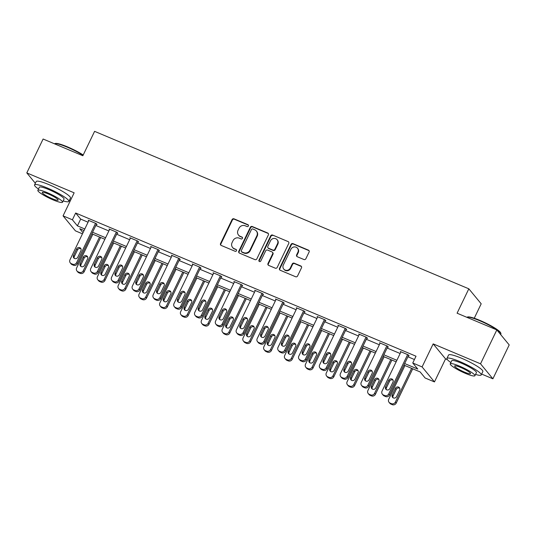 <?xml version="1.0" encoding="UTF-8"?>
<svg xmlns="http://www.w3.org/2000/svg" width="536" height="536" viewBox="0 0 536 536"><rect width="100%" height="100%" fill="white"/><g stroke="black" fill="none" stroke-linecap="round" stroke-linejoin="round"><path stroke-width="0.8" d="M248.389 225.998A1.045 0.978 -39.5 0 0 247.92 224.678L234.011 218.829A1.494 1.4 -39.5 0 0 232.061 219.606L220.537 243.552A1.494 1.4 -39.5 0 0 221.207 245.434L235.116 251.284A1.045 0.978 -39.5 0 0 236.369 249.689A1.045 0.978 -39.5 0 0 236.008 249.421L234.212 248.664A4.777 4.489 -39.5 0 1 232.068 242.647L233.033 240.651A4.777 4.489 -39.5 0 1 239.27 238.158L241.066 238.915A1.045 0.978 -39.5 0 0 242.326 237.321A1.045 0.978 -39.5 0 0 241.964 237.053L240.162 236.296A4.777 4.489 -39.5 0 1 238.024 230.272L238.982 228.282A4.777 4.489 -39.5 0 1 245.22 225.783L247.022 226.54A1.045 0.978 -39.5 0 0 248.389 225.998M248.416 225.174A1.045 0.978 -39.5 0 0 248.255 225.087L234.346 219.231A1.494 1.4 -39.5 0 0 232.396 220.015L220.872 243.96A1.494 1.4 -39.5 0 0 220.879 245.24M236.51 249.917A1.045 0.978 -39.5 0 0 236.343 249.83L234.212 248.664M242.46 237.542A1.045 0.978 -39.5 0 0 242.299 237.455L240.162 236.296M303.919 259.518A1.494 1.4 -39.5 0 0 305.868 258.741L309.105 252.02A1.494 1.4 -39.5 0 0 308.435 250.145L292.984 243.639A1.494 1.4 -39.5 0 0 291.035 244.423L279.511 268.369A1.494 1.4 -39.5 0 0 280.181 270.245L295.631 276.75A1.494 1.4 -39.5 0 0 297.581 275.966L301.48 267.853A1.494 1.4 -39.5 0 0 300.817 265.97L294.204 263.189A1.494 1.4 -39.5 0 0 292.254 263.967L290.318 267.993A3.993 3.752 -39.5 0 1 283.732 269.065A3.993 3.752 -39.5 0 1 283.316 265.045L290.901 249.28A3.993 3.752 -39.5 0 1 297.487 248.215A3.993 3.752 -39.5 0 1 297.902 252.228L296.636 254.855A1.494 1.4 -39.5 0 0 297.306 256.737L303.919 259.518M496.832 329.921L509.2 344.923L492.892 378.805L480.524 363.803L496.832 329.921L457.087 313.198L468.826 288.81L94.591 131.347L82.852 155.742L43.108 139.018L26.8 172.9L74.149 192.819L63.06 215.861L72.394 219.787L75.656 213.013L416.016 356.219L412.753 362.993L422.087 366.925L434.462 381.92L425.122 377.994L420.11 371.917L403.91 365.096M480.524 363.803L433.175 343.884L422.087 366.925M268.389 234.895A1.494 1.4 -39.5 0 0 267.719 233.013L252.268 226.514A1.494 1.4 -39.5 0 0 250.325 227.291L238.801 251.237A1.494 1.4 -39.5 0 0 239.465 253.119L254.915 259.618A1.494 1.4 -39.5 0 0 256.865 258.834L268.389 234.895M272.63 235.076L288.073 241.575A1.494 1.4 -39.5 0 1 288.743 243.458L277.219 267.404A1.494 1.4 -39.5 0 1 275.27 268.181L268.663 265.4A1.494 1.4 -39.5 0 1 267.993 263.518L272.663 253.809A1.494 1.4 -39.5 0 0 271.993 251.927L267.611 250.084A1.494 1.4 -39.5 0 0 265.662 250.861L260.798 260.972A1.045 0.978 -39.5 0 1 259.076 261.253A1.045 0.978 -39.5 0 1 258.962 260.201L270.68 235.853A1.494 1.4 -39.5 0 1 272.63 235.076L288.073 241.575M26.8 172.9L35.349 183.272M474.253 318.237L481.194 303.805L468.826 288.81M75.656 213.013L80.668 219.097L88.058 222.206M95.83 225.475L108.868 230.956M116.634 234.225L129.672 239.713M137.444 242.982L150.475 248.463M158.247 251.732L171.286 257.22M179.051 260.489L192.089 265.977M199.861 269.24L212.893 274.727M220.665 277.996L233.703 283.484M241.468 286.753L254.506 292.234M262.278 295.504L275.31 300.991M283.082 304.26L296.12 309.741M303.885 313.011L316.923 318.498M324.695 321.768L337.727 327.248M345.499 330.518L358.537 336.005M366.302 339.275L379.341 344.762M387.113 348.032L400.144 353.512M407.916 356.782L414.428 359.522M96.386 224.316L97.056 224.597L96.219 223.586L88.212 220.216L88.721 220.832M117.19 233.073L117.86 233.354L117.022 232.336L109.022 228.973L109.525 229.582M138 241.823L138.663 242.105L137.826 241.093L129.826 237.723L130.335 238.339M158.803 250.58L159.473 250.861L158.636 249.843L150.629 246.48L151.139 247.096M179.607 259.33L180.277 259.612L179.439 258.6L171.44 255.23L171.942 255.846M200.417 268.087L201.08 268.369L200.243 267.357L192.243 263.987L192.752 264.603M221.221 276.844L221.891 277.119L221.053 276.107L213.047 272.744L213.556 273.353M242.024 285.594L242.694 285.876L241.857 284.864L233.857 281.494L234.359 282.11M262.834 294.351L263.498 294.632L262.66 293.614L254.66 290.251L255.17 290.86M283.638 303.101L284.301 303.383L283.47 302.371L275.464 299.001L275.973 299.617M304.441 311.858L305.111 312.14L304.274 311.121L296.274 307.758L296.776 308.368M325.252 320.608L325.915 320.89L325.077 319.878L317.078 316.508L317.587 317.124M346.055 329.365L346.718 329.647L345.888 328.628L337.881 325.265L338.39 325.881M366.858 338.115L367.529 338.397L366.691 337.385L358.691 334.022L359.194 334.632M387.669 346.872L388.332 347.154L387.495 346.142L379.495 342.772L380.004 343.388M408.472 355.629L409.136 355.904L408.305 354.892L400.298 351.529L400.807 352.139M433.175 343.884L445.55 358.885L447.419 359.669M481.63 374.068L492.892 378.805M445.55 358.885L434.462 381.92M82.47 233.823L75.429 230.862L63.06 215.861M69.251 200.558L70.223 200.966M404.653 363.555L417.772 369.076L412.753 362.993M72.394 219.787L77.412 225.87L84.802 228.979M92.567 232.249L105.605 237.736M113.377 241.006L126.409 246.486M134.181 249.756L147.219 255.243M154.984 258.513L168.023 263.993M175.795 267.263L188.826 272.75M196.598 276.02L209.636 281.507M217.402 284.77L230.44 290.257M238.212 293.527L251.243 299.014M259.015 302.284L272.054 307.765M279.819 311.034L292.857 316.521M300.629 319.791L313.661 325.272M321.433 328.541L334.471 334.029M342.236 337.298L355.274 342.779M363.04 346.048L376.078 351.536M383.85 354.805L396.888 360.293M84.058 230.52L79.75 228.711L83.02 232.678M396.144 361.834L383.106 356.346M375.341 353.077L362.303 347.589M354.531 344.32L341.492 338.839M333.727 335.57L320.689 330.082M312.924 326.813L299.885 321.332M292.113 318.062L279.075 312.575M271.31 309.305L258.272 303.825M250.506 300.555L237.468 295.068M229.696 291.798L216.665 286.311M208.893 283.048L195.854 277.561M188.089 274.291L175.051 268.804M167.279 265.534L154.247 260.054M146.475 256.784L133.437 251.297M125.672 248.027L112.634 242.547M104.862 239.277L91.83 233.79M80.668 219.097L77.412 225.87M238.527 235.076L238.862 235.485A4.777 4.489 -39.5 0 0 240.496 236.698M232.57 247.451L232.905 247.853A4.777 4.489 -39.5 0 0 234.547 249.073M268.375 233.609A1.494 1.4 -39.5 0 0 268.054 233.415L252.603 226.916A1.494 1.4 -39.5 0 0 250.654 227.7L239.13 251.639A1.494 1.4 -39.5 0 0 239.143 252.925M252.818 228.979A1.045 0.978 -39.5 0 0 251.451 229.529L241.334 250.547A1.045 0.978 -39.5 0 0 241.803 251.86L243.699 252.657A4.777 4.489 -39.5 0 0 249.937 250.165L256.851 235.8A4.777 4.489 -39.5 0 0 254.714 229.776L252.818 228.979M241.448 251.592L241.776 252A1.045 0.978 -39.5 0 0 242.138 252.268L241.803 251.86M256.355 230.996L256.684 231.398A4.777 4.489 -39.5 0 1 257.186 236.202L250.272 250.573A4.777 4.489 -39.5 0 1 244.034 253.066L242.138 252.268M272.509 252.309L272.844 252.711A1.494 1.4 -39.5 0 1 272.998 254.211L268.328 263.926A1.494 1.4 -39.5 0 0 268.335 265.206M272.965 235.485A1.494 1.4 -39.5 0 0 271.015 236.262L259.297 260.603A1.045 0.978 -39.5 0 0 259.27 261.427M277.514 243.733A3.993 3.752 -39.5 0 0 277.099 239.713A3.993 3.752 -39.5 0 0 270.512 240.785L267.839 246.339A1.494 1.4 -39.5 0 0 268.509 248.222L272.891 250.064A1.494 1.4 -39.5 0 0 274.841 249.287L277.514 243.733L277.849 244.135A3.993 3.752 -39.5 0 0 277.427 240.121L277.099 239.713M267.993 247.84L268.328 248.248A1.494 1.4 -39.5 0 0 268.844 248.624L268.509 248.222M277.849 244.135L275.176 249.689A1.494 1.4 -39.5 0 1 273.226 250.473L268.844 248.624M297.487 248.215L297.822 248.617A3.993 3.752 -39.5 0 1 298.237 252.637L296.971 255.263A1.494 1.4 -39.5 0 0 296.984 256.543M283.732 269.065L284.067 269.467A3.993 3.752 -39.5 0 0 290.653 268.402L290.318 267.993M301.473 266.573A1.494 1.4 -39.5 0 0 301.145 266.379L294.539 263.598A1.494 1.4 -39.5 0 0 292.589 264.375L290.653 268.402M309.091 250.741A1.494 1.4 -39.5 0 0 308.77 250.547L293.319 244.048A1.494 1.4 -39.5 0 0 291.37 244.825L279.846 268.771A1.494 1.4 -39.5 0 0 279.859 270.05M99.535 237.033L83.308 270.74A3.042 2.854 -39.5 0 1 79.335 272.328L78.001 271.765A3.042 2.854 -39.5 0 1 76.641 267.933L92.862 234.225M100.634 237.495L84.145 271.752A3.042 2.854 140.5 0 1 80.172 273.34L78.839 272.784A3.042 2.854 140.5 0 1 77.794 272.007L76.963 270.995M87.669 256.978A2.432 2.285 -39.5 0 0 84.159 258.071L81.023 264.576A2.432 2.285 -39.5 0 0 80.943 266.452M84.46 265.36L87.589 258.855A2.432 2.285 -39.5 0 0 87.335 256.402A2.432 2.285 -39.5 0 0 83.321 257.059L80.192 263.565A2.432 2.285 -39.5 0 0 80.447 266.01A2.432 2.285 -39.5 0 0 84.46 265.36M95.549 223.304L76.621 262.633A3.042 2.854 -39.5 0 1 72.648 264.221L71.315 263.658A3.042 2.854 -39.5 0 1 69.955 259.826L88.882 220.497M70.276 262.888L71.107 263.9A3.042 2.854 140.5 0 0 72.152 264.677L73.486 265.233A3.042 2.854 140.5 0 0 77.459 263.645L96.547 223.981M77.774 257.247A2.432 2.285 140.5 0 1 73.76 257.903A2.432 2.285 140.5 0 1 73.506 255.451L76.635 248.945A2.432 2.285 140.5 0 1 80.648 248.295A2.432 2.285 140.5 0 1 80.903 250.741L77.774 257.247M74.256 258.339A2.432 2.285 140.5 0 1 74.337 256.469L77.472 249.964A2.432 2.285 140.5 0 1 80.983 248.871M83.053 155.326A19.021 2.901 -154.3 0 0 67.221 147.172A19.021 2.901 -154.3 0 0 54.659 143.681L55.255 143.481A18.566 2.827 25.7 0 1 67.516 146.884A18.566 2.827 25.7 0 1 83.207 154.998M63.168 200.92A19.021 2.901 -154.3 0 0 68.843 201.415A19.021 2.901 -154.3 0 0 47.523 188.096A19.021 2.901 -154.3 0 0 34.559 184.913A19.021 2.901 -154.3 0 0 38.485 189.041M68.843 201.415L70.471 198.025A19.021 2.901 -154.3 0 0 49.151 184.712A19.021 2.901 -154.3 0 0 36.193 181.53L34.559 184.913M37.862 190.34L39.363 187.225A13.695 2.09 25.7 0 1 48.689 189.516A13.695 2.09 25.7 0 1 64.045 199.104L62.544 202.219A13.695 2.09 -154.3 0 0 47.195 192.632A13.695 2.09 -154.3 0 0 37.862 190.34A13.695 2.09 -154.3 0 0 53.211 199.928A13.695 2.09 -154.3 0 0 62.544 202.219M52.139 198.635A8.824 1.347 -154.3 0 0 58.156 200.109A8.824 1.347 -154.3 0 0 48.26 193.931A8.824 1.347 -154.3 0 0 42.25 192.458A8.824 1.347 -154.3 0 0 52.139 198.635M467.037 317.191L467.633 316.99A18.566 2.827 25.7 0 1 479.894 320.394A18.566 2.827 25.7 0 1 500.691 332.896L500.905 333.493A19.021 2.901 -154.3 0 0 479.599 320.675A19.021 2.901 -154.3 0 0 467.037 317.191A19.021 2.901 -154.3 0 0 466.816 317.299M475.546 374.423A19.021 2.901 -154.3 0 0 481.221 374.925A19.021 2.901 -154.3 0 0 459.901 361.606A19.021 2.901 -154.3 0 0 446.937 358.423A19.021 2.901 -154.3 0 0 450.863 362.544M481.221 374.925L482.849 371.535A19.021 2.901 -154.3 0 0 461.53 358.216A19.021 2.901 -154.3 0 0 448.572 355.033L446.937 358.423M450.24 363.85L451.741 360.735A13.695 2.09 25.7 0 1 461.074 363.026A13.695 2.09 25.7 0 1 476.424 372.614L474.923 375.729A13.695 2.09 -154.3 0 0 459.573 366.142A13.695 2.09 -154.3 0 0 450.24 363.85A13.695 2.09 -154.3 0 0 465.59 373.438A13.695 2.09 -154.3 0 0 474.923 375.729M464.518 372.138A8.824 1.347 -154.3 0 0 470.534 373.619A8.824 1.347 -154.3 0 0 460.638 367.441A8.824 1.347 -154.3 0 0 454.628 365.961A8.824 1.347 -154.3 0 0 464.518 372.138M500.651 334.551L500.919 333.995A19.021 2.901 -154.3 0 0 500.905 333.493M120.339 245.783L104.118 279.497A3.042 2.854 -39.5 0 1 100.145 281.085L98.812 280.522A3.042 2.854 -39.5 0 1 97.445 276.69L113.672 242.982M121.438 246.252L104.949 280.509A3.042 2.854 140.5 0 1 100.982 282.097L99.642 281.534A3.042 2.854 140.5 0 1 98.604 280.764L97.766 279.745M108.48 265.729A2.432 2.285 -39.5 0 0 104.962 266.821L101.833 273.327A2.432 2.285 -39.5 0 0 101.746 275.203M105.264 274.11L108.393 267.605A2.432 2.285 -39.5 0 0 108.138 265.159A2.432 2.285 -39.5 0 0 104.125 265.809L100.996 272.315A2.432 2.285 -39.5 0 0 101.25 274.76A2.432 2.285 -39.5 0 0 105.264 274.11M141.142 254.54L124.921 288.247A3.042 2.854 -39.5 0 1 120.948 289.835L119.615 289.279A3.042 2.854 -39.5 0 1 118.255 285.44L134.476 251.732M142.248 255.002L125.759 289.259A3.042 2.854 140.5 0 1 121.786 290.854L120.453 290.291A3.042 2.854 140.5 0 1 119.407 289.514L118.57 288.502M129.283 274.486A2.432 2.285 -39.5 0 0 125.766 275.578L122.637 282.083A2.432 2.285 -39.5 0 0 122.556 283.959M126.067 282.867L129.196 276.362A2.432 2.285 -39.5 0 0 128.941 273.909A2.432 2.285 -39.5 0 0 124.928 274.566L121.799 281.072A2.432 2.285 -39.5 0 0 122.054 283.517A2.432 2.285 -39.5 0 0 126.067 282.867M116.359 232.055L97.431 271.39A3.042 2.854 -39.5 0 1 93.458 272.978L92.125 272.415A3.042 2.854 -39.5 0 1 90.758 268.583L109.686 229.254M91.08 271.638L91.917 272.656A3.042 2.854 140.5 0 0 92.956 273.427L94.289 273.99A3.042 2.854 140.5 0 0 98.262 272.402L117.351 232.738M98.577 266.003A2.432 2.285 140.5 0 1 94.564 266.653A2.432 2.285 140.5 0 1 94.309 264.208L97.438 257.702A2.432 2.285 140.5 0 1 101.451 257.052A2.432 2.285 140.5 0 1 101.706 259.498L98.577 266.003M95.06 267.096A2.432 2.285 140.5 0 1 95.147 265.22L98.276 258.714A2.432 2.285 140.5 0 1 101.793 257.622M137.162 240.811L118.235 280.14A3.042 2.854 -39.5 0 1 114.262 281.728L112.929 281.166A3.042 2.854 -39.5 0 1 111.568 277.333L130.496 238.004M111.883 280.395L112.721 281.407A3.042 2.854 140.5 0 0 113.766 282.184L115.099 282.74A3.042 2.854 140.5 0 0 119.072 281.152L138.161 241.495M119.381 274.76A2.432 2.285 140.5 0 1 115.367 275.41A2.432 2.285 140.5 0 1 115.113 272.958L118.242 266.459A2.432 2.285 140.5 0 1 122.255 265.802A2.432 2.285 140.5 0 1 122.51 268.255L119.381 274.76M115.87 275.852A2.432 2.285 140.5 0 1 115.95 273.976L119.079 267.471A2.432 2.285 140.5 0 1 122.597 266.379M161.952 263.297L145.725 297.004A3.042 2.854 -39.5 0 1 141.752 298.592L140.419 298.029A3.042 2.854 -39.5 0 1 139.059 294.197L155.279 260.489M163.051 263.759L146.562 298.016A3.042 2.854 140.5 0 1 142.589 299.604L141.256 299.041A3.042 2.854 140.5 0 1 140.211 298.271L139.38 297.259M150.087 283.236A2.432 2.285 -39.5 0 0 146.576 284.335L143.44 290.834A2.432 2.285 -39.5 0 0 143.36 292.71M146.877 291.618L150.006 285.112A2.432 2.285 -39.5 0 0 149.752 282.666A2.432 2.285 -39.5 0 0 145.738 283.316L142.609 289.822A2.432 2.285 -39.5 0 0 142.864 292.267A2.432 2.285 -39.5 0 0 146.877 291.618M182.756 272.047L166.535 305.755A3.042 2.854 -39.5 0 1 162.562 307.342L161.229 306.786A3.042 2.854 -39.5 0 1 159.862 302.954L176.089 269.24M183.855 272.509L167.366 306.773A3.042 2.854 140.5 0 1 163.393 308.361L162.06 307.798A3.042 2.854 140.5 0 1 161.021 307.021L160.184 306.009M170.897 291.993A2.432 2.285 -39.5 0 0 167.379 293.085L164.251 299.591A2.432 2.285 -39.5 0 0 164.163 301.466M167.681 300.374L170.81 293.869A2.432 2.285 -39.5 0 0 170.555 291.423A2.432 2.285 -39.5 0 0 166.542 292.073L163.413 298.579A2.432 2.285 -39.5 0 0 163.668 301.024A2.432 2.285 -39.5 0 0 167.681 300.374M203.559 280.804L187.339 314.511A3.042 2.854 -39.5 0 1 183.366 316.099L182.032 315.536A3.042 2.854 -39.5 0 1 180.672 311.704L196.893 277.996M204.658 281.266L188.176 315.523A3.042 2.854 140.5 0 1 184.203 317.111L182.87 316.548A3.042 2.854 140.5 0 1 181.825 315.778L180.987 314.766M191.7 300.75A2.432 2.285 -39.5 0 0 188.183 301.842L185.054 308.347A2.432 2.285 -39.5 0 0 184.974 310.217M188.484 309.125L191.613 302.619A2.432 2.285 -39.5 0 0 191.359 300.173A2.432 2.285 -39.5 0 0 187.345 300.823L184.216 307.329A2.432 2.285 -39.5 0 0 184.471 309.781A2.432 2.285 -39.5 0 0 188.484 309.125M157.966 249.568L139.038 288.897A3.042 2.854 -39.5 0 1 135.065 290.485L133.732 289.922A3.042 2.854 -39.5 0 1 132.372 286.09L151.299 246.761M132.694 289.145L133.524 290.164A3.042 2.854 140.5 0 0 134.57 290.934L135.903 291.497A3.042 2.854 140.5 0 0 139.876 289.909L158.964 250.245M140.184 283.51A2.432 2.285 140.5 0 1 136.178 284.16A2.432 2.285 140.5 0 1 135.923 281.715L139.052 275.209A2.432 2.285 140.5 0 1 143.065 274.559A2.432 2.285 140.5 0 1 143.32 277.005L140.184 283.51M136.673 284.603A2.432 2.285 140.5 0 1 136.754 282.727L139.889 276.221A2.432 2.285 140.5 0 1 143.4 275.129M178.776 258.319L159.849 297.648A3.042 2.854 -39.5 0 1 155.876 299.235L154.542 298.673A3.042 2.854 -39.5 0 1 153.175 294.84L172.103 255.511M153.497 297.902L154.334 298.914A3.042 2.854 140.5 0 0 155.373 299.691L156.706 300.254A3.042 2.854 140.5 0 0 160.679 298.659L179.768 259.002M160.994 292.267A2.432 2.285 140.5 0 1 156.981 292.917A2.432 2.285 140.5 0 1 156.726 290.472L159.855 283.966A2.432 2.285 140.5 0 1 163.869 283.31A2.432 2.285 140.5 0 1 164.123 285.762L160.994 292.267M157.477 293.36A2.432 2.285 140.5 0 1 157.564 291.484L160.693 284.978A2.432 2.285 140.5 0 1 164.21 283.886M199.58 267.075L180.652 306.404A3.042 2.854 -39.5 0 1 176.679 307.992L175.346 307.43A3.042 2.854 -39.5 0 1 173.986 303.597L192.913 264.268M174.3 306.659L175.138 307.671A3.042 2.854 140.5 0 0 176.183 308.441L177.517 309.004A3.042 2.854 140.5 0 0 181.49 307.416L200.578 267.752M181.798 301.018A2.432 2.285 140.5 0 1 177.785 301.668A2.432 2.285 140.5 0 1 177.53 299.222L180.659 292.716A2.432 2.285 140.5 0 1 184.672 292.066A2.432 2.285 140.5 0 1 184.927 294.512L181.798 301.018M178.28 302.11A2.432 2.285 140.5 0 1 178.367 300.234L181.496 293.735A2.432 2.285 140.5 0 1 185.014 292.636M220.383 275.826L201.456 315.155A3.042 2.854 -39.5 0 1 197.483 316.743L196.149 316.186A3.042 2.854 -39.5 0 1 194.789 312.354L213.717 273.018M195.111 315.409L195.941 316.421A3.042 2.854 140.5 0 0 196.987 317.198L198.32 317.761A3.042 2.854 140.5 0 0 202.293 316.173L221.381 276.509M202.601 309.775A2.432 2.285 140.5 0 1 198.595 310.424A2.432 2.285 140.5 0 1 198.333 307.979L201.469 301.473A2.432 2.285 140.5 0 1 205.482 300.823A2.432 2.285 140.5 0 1 205.737 303.269L202.601 309.775M199.09 310.867A2.432 2.285 140.5 0 1 199.171 308.991L202.306 302.485A2.432 2.285 140.5 0 1 205.817 301.393M241.193 284.583L222.259 323.911A3.042 2.854 -39.5 0 1 218.293 325.499L216.959 324.937A3.042 2.854 -39.5 0 1 215.593 321.104L234.52 281.775M215.914 324.166L216.752 325.178A3.042 2.854 140.5 0 0 217.79 325.948L219.124 326.511A3.042 2.854 140.5 0 0 223.097 324.923L242.185 285.259M223.412 318.525A2.432 2.285 140.5 0 1 219.398 319.181A2.432 2.285 140.5 0 1 219.144 316.729L222.273 310.223A2.432 2.285 140.5 0 1 226.286 309.574A2.432 2.285 140.5 0 1 226.54 312.019L223.412 318.525M219.894 319.617A2.432 2.285 140.5 0 1 219.981 317.748L223.11 311.242A2.432 2.285 140.5 0 1 226.621 310.15M261.997 293.333L243.069 332.662A3.042 2.854 -39.5 0 1 239.096 334.25L237.763 333.694A3.042 2.854 -39.5 0 1 236.403 329.861L255.33 290.532M236.718 332.916L237.555 333.928A3.042 2.854 140.5 0 0 238.6 334.705L239.934 335.268A3.042 2.854 140.5 0 0 243.907 333.68L262.995 294.016M244.215 327.282A2.432 2.285 140.5 0 1 240.202 327.932A2.432 2.285 140.5 0 1 239.947 325.486L243.076 318.98A2.432 2.285 140.5 0 1 247.089 318.33A2.432 2.285 140.5 0 1 247.344 320.776L244.215 327.282M240.698 328.374A2.432 2.285 140.5 0 1 240.785 326.498L243.914 319.992A2.432 2.285 140.5 0 1 247.431 318.9M282.8 302.09L263.873 341.419A3.042 2.854 -39.5 0 1 259.9 343.007L258.566 342.444A3.042 2.854 -39.5 0 1 257.206 338.611L276.134 299.282M257.521 341.673L258.359 342.685A3.042 2.854 140.5 0 0 259.404 343.462L260.737 344.018A3.042 2.854 140.5 0 0 264.71 342.43L283.799 302.766M265.019 336.032A2.432 2.285 140.5 0 1 261.012 336.688A2.432 2.285 140.5 0 1 260.751 334.236L263.886 327.731A2.432 2.285 140.5 0 1 267.9 327.081A2.432 2.285 140.5 0 1 268.154 329.526L265.019 336.032M261.508 337.131A2.432 2.285 140.5 0 1 261.588 335.255L264.717 328.749A2.432 2.285 140.5 0 1 268.235 327.657M303.611 310.84L284.676 350.175A3.042 2.854 -39.5 0 1 280.71 351.763L279.377 351.201A3.042 2.854 -39.5 0 1 278.01 347.368L296.937 308.039M278.331 350.423L279.169 351.442A3.042 2.854 140.5 0 0 280.207 352.212L281.541 352.775A3.042 2.854 140.5 0 0 285.514 351.187L304.602 311.523M285.829 344.789A2.432 2.285 140.5 0 1 281.815 345.439A2.432 2.285 140.5 0 1 281.561 342.993L284.69 336.487A2.432 2.285 140.5 0 1 288.703 335.838A2.432 2.285 140.5 0 1 288.958 338.283L285.829 344.789M282.311 345.881A2.432 2.285 140.5 0 1 282.398 344.005L285.527 337.499A2.432 2.285 140.5 0 1 289.038 336.407M324.414 319.597L305.487 358.926A3.042 2.854 -39.5 0 1 301.513 360.514L300.18 359.951A3.042 2.854 -39.5 0 1 298.813 356.118L317.748 316.789M299.135 359.18L299.972 360.192A3.042 2.854 140.5 0 0 301.018 360.969L302.351 361.525A3.042 2.854 140.5 0 0 306.324 359.937L325.412 320.28M306.632 353.546A2.432 2.285 140.5 0 1 302.619 354.195A2.432 2.285 140.5 0 1 302.364 351.75L305.493 345.244A2.432 2.285 140.5 0 1 309.507 344.588A2.432 2.285 140.5 0 1 309.761 347.04L306.632 353.546M303.115 354.638A2.432 2.285 140.5 0 1 303.202 352.762L306.331 346.256A2.432 2.285 140.5 0 1 309.848 345.164M345.218 328.354L326.29 367.683A3.042 2.854 -39.5 0 1 322.317 369.271L320.984 368.708A3.042 2.854 -39.5 0 1 319.624 364.875L338.551 325.546M319.938 367.93L320.776 368.949A3.042 2.854 140.5 0 0 321.821 369.719L323.154 370.282A3.042 2.854 140.5 0 0 327.127 368.694L346.216 329.03M327.436 362.296A2.432 2.285 140.5 0 1 323.429 362.946A2.432 2.285 140.5 0 1 323.168 360.5L326.303 353.995A2.432 2.285 140.5 0 1 330.317 353.345A2.432 2.285 140.5 0 1 330.571 355.79L327.436 362.296M323.925 363.388A2.432 2.285 140.5 0 1 324.005 361.512L327.134 355.006A2.432 2.285 140.5 0 1 330.652 353.914M366.021 337.104L347.094 376.433A3.042 2.854 -39.5 0 1 343.127 378.021L341.794 377.465A3.042 2.854 -39.5 0 1 340.427 373.625L359.355 334.297M340.749 376.687L341.586 377.699A3.042 2.854 140.5 0 0 342.625 378.476L343.958 379.039A3.042 2.854 140.5 0 0 347.931 377.445L367.019 337.787M348.246 371.053A2.432 2.285 140.5 0 1 344.233 371.703A2.432 2.285 140.5 0 1 343.978 369.257L347.107 362.751A2.432 2.285 140.5 0 1 351.12 362.095A2.432 2.285 140.5 0 1 351.375 364.547L348.246 371.053M344.728 372.145A2.432 2.285 140.5 0 1 344.809 370.269L347.944 363.763A2.432 2.285 140.5 0 1 351.455 362.671M386.831 345.861L367.904 385.19A3.042 2.854 -39.5 0 1 363.931 386.778L362.597 386.215A3.042 2.854 -39.5 0 1 361.231 382.382L380.165 343.053M361.552 385.444L362.39 386.456A3.042 2.854 140.5 0 0 363.435 387.227L364.768 387.789A3.042 2.854 140.5 0 0 368.735 386.201L387.83 346.537M369.049 379.803A2.432 2.285 140.5 0 1 365.036 380.453A2.432 2.285 140.5 0 1 364.782 378.007L367.91 371.502A2.432 2.285 140.5 0 1 371.924 370.852A2.432 2.285 140.5 0 1 372.178 373.297L369.049 379.803M365.532 380.895A2.432 2.285 140.5 0 1 365.619 379.019L368.748 372.52A2.432 2.285 140.5 0 1 372.265 371.421M224.37 289.554L208.142 323.262A3.042 2.854 -39.5 0 1 204.169 324.856L202.836 324.293A3.042 2.854 -39.5 0 1 201.476 320.461L217.696 286.753M225.468 290.016L208.98 324.28A3.042 2.854 140.5 0 1 205.007 325.868L203.673 325.305A3.042 2.854 140.5 0 1 202.628 324.535L201.797 323.516M212.504 309.5A2.432 2.285 -39.5 0 0 208.993 310.592L205.858 317.098A2.432 2.285 -39.5 0 0 205.777 318.974M209.288 317.882L212.424 311.376A2.432 2.285 -39.5 0 0 212.169 308.93A2.432 2.285 -39.5 0 0 208.156 309.58L205.02 316.086A2.432 2.285 -39.5 0 0 205.281 318.531A2.432 2.285 -39.5 0 0 209.288 317.882M245.173 298.311L228.952 332.019A3.042 2.854 -39.5 0 1 224.979 333.606L223.646 333.044A3.042 2.854 -39.5 0 1 222.279 329.211L238.507 295.504M246.272 298.773L229.783 333.03A3.042 2.854 140.5 0 1 225.81 334.618L224.477 334.062A3.042 2.854 140.5 0 1 223.438 333.285L222.601 332.273M233.314 318.257A2.432 2.285 -39.5 0 0 229.797 319.349L226.668 325.855A2.432 2.285 -39.5 0 0 226.581 327.731M230.098 326.632L233.227 320.133A2.432 2.285 -39.5 0 0 232.972 317.68A2.432 2.285 -39.5 0 0 228.959 318.337L225.83 324.836A2.432 2.285 -39.5 0 0 226.085 327.288A2.432 2.285 -39.5 0 0 230.098 326.632M265.977 307.061L249.756 340.775A3.042 2.854 -39.5 0 1 245.783 342.363L244.45 341.8A3.042 2.854 -39.5 0 1 243.089 337.968L259.31 304.26M267.075 307.53L250.593 341.787A3.042 2.854 140.5 0 1 246.62 343.375L245.287 342.812A3.042 2.854 140.5 0 1 244.242 342.042L243.404 341.023M254.118 327.007A2.432 2.285 -39.5 0 0 250.6 328.099L247.471 334.605A2.432 2.285 -39.5 0 0 247.384 336.481M250.902 335.389L254.03 328.883A2.432 2.285 -39.5 0 0 253.776 326.437A2.432 2.285 -39.5 0 0 249.763 327.087L246.634 333.593A2.432 2.285 -39.5 0 0 246.888 336.039A2.432 2.285 -39.5 0 0 250.902 335.389M286.78 315.818L270.559 349.526A3.042 2.854 -39.5 0 1 266.586 351.113L265.253 350.551A3.042 2.854 -39.5 0 1 263.893 346.718L280.114 313.011M287.886 316.28L271.397 350.537A3.042 2.854 140.5 0 1 267.424 352.125L266.091 351.569A3.042 2.854 140.5 0 1 265.045 350.792L264.215 349.78M274.921 335.764A2.432 2.285 -39.5 0 0 271.404 336.856L268.275 343.362A2.432 2.285 -39.5 0 0 268.194 345.238M271.705 344.146L274.841 337.64A2.432 2.285 -39.5 0 0 274.586 335.188A2.432 2.285 -39.5 0 0 270.573 335.844L267.437 342.35A2.432 2.285 -39.5 0 0 267.699 344.795A2.432 2.285 -39.5 0 0 271.705 344.146M307.59 324.575L291.363 358.283A3.042 2.854 -39.5 0 1 287.397 359.87L286.063 359.308A3.042 2.854 -39.5 0 1 284.696 355.475L300.924 321.768M308.689 325.037L292.2 359.294A3.042 2.854 140.5 0 1 288.227 360.882L286.894 360.319A3.042 2.854 140.5 0 1 285.856 359.549L285.018 358.53M295.725 344.514A2.432 2.285 -39.5 0 0 292.214 345.606L289.085 352.112A2.432 2.285 -39.5 0 0 288.998 353.988M292.515 352.896L295.644 346.39A2.432 2.285 -39.5 0 0 295.39 343.945A2.432 2.285 -39.5 0 0 291.376 344.594L288.247 351.1A2.432 2.285 -39.5 0 0 288.502 353.546A2.432 2.285 -39.5 0 0 292.515 352.896M328.394 333.325L312.173 367.033A3.042 2.854 -39.5 0 1 308.2 368.621L306.867 368.065A3.042 2.854 -39.5 0 1 305.507 364.225L321.727 330.518M329.493 333.787L313.011 368.051A3.042 2.854 140.5 0 1 309.038 369.639L307.704 369.076A3.042 2.854 140.5 0 1 306.659 368.299L305.822 367.287M316.535 353.271A2.432 2.285 -39.5 0 0 313.017 354.363L309.888 360.869A2.432 2.285 -39.5 0 0 309.801 362.745M313.319 361.653L316.448 355.147A2.432 2.285 -39.5 0 0 316.193 352.701A2.432 2.285 -39.5 0 0 312.18 353.351L309.051 359.857A2.432 2.285 -39.5 0 0 309.305 362.303A2.432 2.285 -39.5 0 0 313.319 361.653M349.197 342.082L332.977 375.79A3.042 2.854 -39.5 0 1 329.004 377.377L327.67 376.815A3.042 2.854 -39.5 0 1 326.31 372.982L342.531 339.275M350.303 342.544L333.814 376.801A3.042 2.854 140.5 0 1 329.841 378.389L328.508 377.826A3.042 2.854 140.5 0 1 327.463 377.056L326.625 376.044M337.338 362.021A2.432 2.285 -39.5 0 0 333.821 363.12L330.692 369.626A2.432 2.285 -39.5 0 0 330.612 371.495M334.122 370.403L337.258 363.897A2.432 2.285 -39.5 0 0 337.003 361.452A2.432 2.285 -39.5 0 0 332.99 362.102L329.854 368.607A2.432 2.285 -39.5 0 0 330.116 371.053A2.432 2.285 -39.5 0 0 334.122 370.403M370.008 350.832L353.78 384.54A3.042 2.854 -39.5 0 1 349.814 386.128L348.48 385.572A3.042 2.854 -39.5 0 1 347.114 381.739L363.334 348.025M371.106 351.294L354.618 385.558A3.042 2.854 140.5 0 1 350.645 387.146L349.311 386.583A3.042 2.854 140.5 0 1 348.273 385.806L347.435 384.794M358.142 370.778A2.432 2.285 -39.5 0 0 354.631 371.87L351.502 378.376A2.432 2.285 -39.5 0 0 351.415 380.252M354.933 379.16L358.061 372.654A2.432 2.285 -39.5 0 0 357.807 370.209A2.432 2.285 -39.5 0 0 353.793 370.858L350.665 377.364A2.432 2.285 -39.5 0 0 350.919 379.81A2.432 2.285 -39.5 0 0 354.933 379.16M390.811 359.589L374.59 393.297A3.042 2.854 -39.5 0 1 370.617 394.885L369.284 394.322A3.042 2.854 -39.5 0 1 367.917 390.489L384.145 356.782M391.91 360.051L375.428 394.308A3.042 2.854 140.5 0 1 371.455 395.896L370.121 395.334A3.042 2.854 140.5 0 1 369.076 394.563L368.239 393.551M378.952 379.535A2.432 2.285 -39.5 0 0 375.435 380.627L372.306 387.133A2.432 2.285 -39.5 0 0 372.219 389.002M375.736 387.91L378.865 381.404A2.432 2.285 -39.5 0 0 378.61 378.959A2.432 2.285 -39.5 0 0 374.597 379.609L371.468 386.114A2.432 2.285 -39.5 0 0 371.723 388.567A2.432 2.285 -39.5 0 0 375.736 387.91M411.615 368.339L395.394 402.047A3.042 2.854 -39.5 0 1 391.421 403.642L390.087 403.079A3.042 2.854 -39.5 0 1 388.727 399.246L404.948 365.539M412.72 368.802L396.231 403.065A3.042 2.854 140.5 0 1 392.258 404.653L390.925 404.09A3.042 2.854 140.5 0 1 389.88 403.32L389.042 402.302M399.755 388.285A2.432 2.285 -39.5 0 0 396.238 389.377L393.109 395.883A2.432 2.285 -39.5 0 0 393.029 397.759M396.54 396.667L399.675 390.161A2.432 2.285 -39.5 0 0 399.421 387.716A2.432 2.285 -39.5 0 0 395.407 388.365L392.272 394.871A2.432 2.285 -39.5 0 0 392.533 397.317A2.432 2.285 -39.5 0 0 396.54 396.667M407.635 354.611L388.707 393.94A3.042 2.854 -39.5 0 1 384.734 395.528L383.401 394.972A3.042 2.854 -39.5 0 1 382.041 391.139L400.968 351.81M382.356 394.195L383.193 395.206A3.042 2.854 140.5 0 0 384.238 395.983L385.572 396.546A3.042 2.854 140.5 0 0 389.545 394.958L408.633 355.294M389.853 388.56A2.432 2.285 140.5 0 1 385.846 389.21A2.432 2.285 140.5 0 1 385.585 386.764L388.721 380.258A2.432 2.285 140.5 0 1 392.734 379.609A2.432 2.285 140.5 0 1 392.988 382.054L389.853 388.56M386.342 389.652A2.432 2.285 140.5 0 1 386.423 387.776L389.551 381.27A2.432 2.285 140.5 0 1 393.069 380.178M248.255 225.087L247.92 224.678M236.343 249.83L236.008 249.421M242.299 237.455L241.964 237.053M220.872 243.96L220.537 243.552M232.396 220.015L232.061 219.606M234.346 219.231L234.011 218.829M239.13 251.639L238.801 251.237M250.654 227.7L250.325 227.291M252.603 226.916L252.268 226.514M268.054 233.415L267.719 233.013M244.034 253.066L243.699 252.657M250.272 250.573L249.937 250.165M257.186 236.202L256.851 235.8M268.328 263.926L267.993 263.518M272.998 254.211L272.663 253.809M259.297 260.603L258.962 260.201M271.015 236.262L270.68 235.853M273.226 250.473L272.891 250.064M275.176 249.689L274.841 249.287M296.971 255.263L296.636 254.855M298.237 252.637L297.902 252.228M292.589 264.375L292.254 263.967M294.539 263.598L294.204 263.189M301.145 266.379L300.817 265.97M279.846 268.771L279.511 268.369M291.37 244.825L291.035 244.423M293.319 244.048L292.984 243.639M308.77 250.547L308.435 250.145M83.308 270.74L84.145 271.752M78.001 271.765L78.839 272.784M79.335 272.328L80.172 273.34M81.023 264.576L80.192 263.565M84.159 258.071L83.321 257.059M77.459 263.645L76.621 262.633M73.486 265.233L72.648 264.221M72.152 264.677L71.315 263.658M73.506 255.451L74.337 256.469M76.635 248.945L77.472 249.964M104.118 279.497L104.949 280.509M98.812 280.522L99.642 281.534M100.145 281.085L100.982 282.097M101.833 273.327L100.996 272.315M104.962 266.821L104.125 265.809M124.921 288.247L125.759 289.259M119.615 289.279L120.453 290.291M120.948 289.835L121.786 290.854M122.637 282.083L121.799 281.072M125.766 275.578L124.928 274.566M98.262 272.402L97.431 271.39M94.289 273.99L93.458 272.978M92.956 273.427L92.125 272.415M94.309 264.208L95.147 265.22M97.438 257.702L98.276 258.714M119.072 281.152L118.235 280.14M115.099 282.74L114.262 281.728M113.766 282.184L112.929 281.166M115.113 272.958L115.95 273.976M118.242 266.459L119.079 267.471M145.725 297.004L146.562 298.016M140.419 298.029L141.256 299.041M141.752 298.592L142.589 299.604M143.44 290.834L142.609 289.822M146.576 284.335L145.738 283.316M166.535 305.755L167.366 306.773M161.229 306.786L162.06 307.798M162.562 307.342L163.393 308.361M164.251 299.591L163.413 298.579M167.379 293.085L166.542 292.073M187.339 314.511L188.176 315.523M182.032 315.536L182.87 316.548M183.366 316.099L184.203 317.111M185.054 308.347L184.216 307.329M188.183 301.842L187.345 300.823M139.876 289.909L139.038 288.897M135.903 291.497L135.065 290.485M134.57 290.934L133.732 289.922M135.923 281.715L136.754 282.727M139.052 275.209L139.889 276.221M160.679 298.659L159.849 297.648M156.706 300.254L155.876 299.235M155.373 299.691L154.542 298.673M156.726 290.472L157.564 291.484M159.855 283.966L160.693 284.978M181.49 307.416L180.652 306.404M177.517 309.004L176.679 307.992M176.183 308.441L175.346 307.43M177.53 299.222L178.367 300.234M180.659 292.716L181.496 293.735M202.293 316.173L201.456 315.155M198.32 317.761L197.483 316.743M196.987 317.198L196.149 316.186M198.333 307.979L199.171 308.991M201.469 301.473L202.306 302.485M223.097 324.923L222.259 323.911M219.124 326.511L218.293 325.499M217.79 325.948L216.959 324.937M219.144 316.729L219.981 317.748M222.273 310.223L223.11 311.242M243.907 333.68L243.069 332.662M239.934 335.268L239.096 334.25M238.6 334.705L237.763 333.694M239.947 325.486L240.785 326.498M243.076 318.98L243.914 319.992M264.71 342.43L263.873 341.419M260.737 344.018L259.9 343.007M259.404 343.462L258.566 342.444M260.751 334.236L261.588 335.255M263.886 327.731L264.717 328.749M285.514 351.187L284.676 350.175M281.541 352.775L280.71 351.763M280.207 352.212L279.377 351.201M281.561 342.993L282.398 344.005M284.69 336.487L285.527 337.499M306.324 359.937L305.487 358.926M302.351 361.525L301.513 360.514M301.018 360.969L300.18 359.951M302.364 351.75L303.202 352.762M305.493 345.244L306.331 346.256M327.127 368.694L326.29 367.683M323.154 370.282L322.317 369.271M321.821 369.719L320.984 368.708M323.168 360.5L324.005 361.512M326.303 353.995L327.134 355.006M347.931 377.445L347.094 376.433M343.958 379.039L343.127 378.021M342.625 378.476L341.794 377.465M343.978 369.257L344.809 370.269M347.107 362.751L347.944 363.763M368.735 386.201L367.904 385.19M364.768 387.789L363.931 386.778M363.435 387.227L362.597 386.215M364.782 378.007L365.619 379.019M367.91 371.502L368.748 372.52M208.142 323.262L208.98 324.28M202.836 324.293L203.673 325.305M204.169 324.856L205.007 325.868M205.858 317.098L205.02 316.086M208.993 310.592L208.156 309.58M228.952 332.019L229.783 333.03M223.646 333.044L224.477 334.062M224.979 333.606L225.81 334.618M226.668 325.855L225.83 324.836M229.797 319.349L228.959 318.337M249.756 340.775L250.593 341.787M244.45 341.8L245.287 342.812M245.783 342.363L246.62 343.375M247.471 334.605L246.634 333.593M250.6 328.099L249.763 327.087M270.559 349.526L271.397 350.537M265.253 350.551L266.091 351.569M266.586 351.113L267.424 352.125M268.275 343.362L267.437 342.35M271.404 336.856L270.573 335.844M291.363 358.283L292.2 359.294M286.063 359.308L286.894 360.319M287.397 359.87L288.227 360.882M289.085 352.112L288.247 351.1M292.214 345.606L291.376 344.594M312.173 367.033L313.011 368.051M306.867 368.065L307.704 369.076M308.2 368.621L309.038 369.639M309.888 360.869L309.051 359.857M313.017 354.363L312.18 353.351M332.977 375.79L333.814 376.801M327.67 376.815L328.508 377.826M329.004 377.377L329.841 378.389M330.692 369.626L329.854 368.607M333.821 363.12L332.99 362.102M353.78 384.54L354.618 385.558M348.48 385.572L349.311 386.583M349.814 386.128L350.645 387.146M351.502 378.376L350.665 377.364M354.631 371.87L353.793 370.858M374.59 393.297L375.428 394.308M369.284 394.322L370.121 395.334M370.617 394.885L371.455 395.896M372.306 387.133L371.468 386.114M375.435 380.627L374.597 379.609M395.394 402.047L396.231 403.065M390.087 403.079L390.925 404.09M391.421 403.642L392.258 404.653M393.109 395.883L392.272 394.871M396.238 389.377L395.407 388.365M389.545 394.958L388.707 393.94M385.572 396.546L384.734 395.528M384.238 395.983L383.401 394.972M385.585 386.764L386.423 387.776M388.721 380.258L389.551 381.27"/></g></svg>
